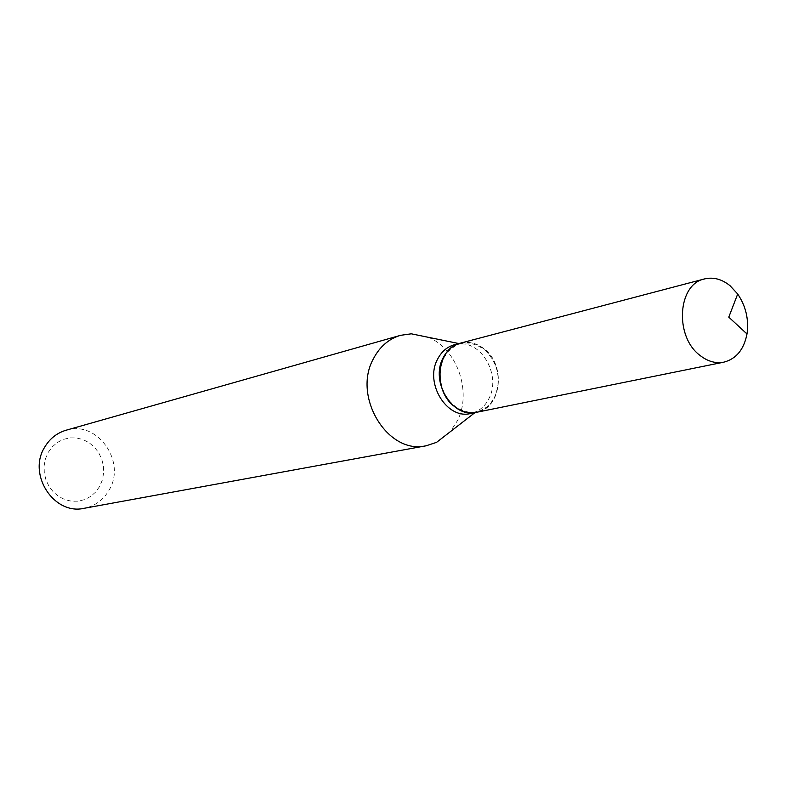 <?xml version="1.0" encoding="UTF-8"?>
<svg xmlns="http://www.w3.org/2000/svg" width="787" height="787" viewBox="0 0 787 787"><rect width="100%" height="100%" fill="white"/><g stroke="black" fill="none" stroke-linecap="round" stroke-linejoin="round"><path stroke-width="0.59" stroke-dasharray="3.94 2.95" d="M460.474 343.132C468.491 341.214 476.165 342.955 483.493 348.346C506.415 364.224 501.811 408.512 476.568 412.299M443.691 358.144C454.315 341.401 467.862 338.528 484.33 349.556C497.817 362.738 501.417 378.213 495.141 395.999L491.186 402.541L486.405 407.272L480.759 410.529L474.512 412.142L467.99 412.014L461.516 410.155L455.427 406.633L450.016 401.636L445.58 395.399L442.353 388.247L440.484 380.544L440.09 372.694L441.182 365.099L443.691 358.144M460.336 343.162C468.767 341.224 476.745 343.25 484.261 349.241C497.925 362.6 501.575 378.291 495.22 396.304L494.944 396.894C490.813 405.266 484.635 410.411 476.43 412.319M48.184 452.427L52.247 446.859L57.392 442.442L63.354 439.392L69.846 437.867L76.516 437.936L83.038 439.579L89.098 442.697L94.401 447.154L98.68 452.702L101.73 459.087L103.402 465.983L103.618 473.056L102.369 479.962L99.713 486.366L95.768 491.934L90.721 496.4L84.829 499.538L78.375 501.181L71.686 501.24L65.085 499.696L58.927 496.617L53.516 492.17L49.128 486.563L46.01 480.09L44.298 473.076L44.102 465.884L45.42 458.88L48.184 452.427M66.059 430.233C97.017 419.933 126.609 461.389 109.196 489.927C103.471 499.902 95.148 506.021 84.219 508.284M428.148 337.269C456.991 348.434 472.21 391.877 457.493 420.592L450.154 431.827M454.561 344.686L460.543 343.889C483.011 342.729 500.611 376.294 489.18 398.124C486.179 404.311 481.89 408.797 476.292 411.581L470.577 413.509M460.543 343.889L458.87 343.555M476.292 411.581L474.945 412.624"/><path stroke-width="1.18" d="M700.027 355.439C674.321 336.59 677.597 284.127 704.463 278.942C713.317 276.847 721.866 279.11 730.09 285.75L737.694 294.023C745.889 306.143 748.988 319.463 746.991 333.963C743.941 349.536 736.219 358.931 723.824 362.168C715.639 363.683 707.71 361.44 700.027 355.439M723.824 362.168L476.568 412.299C469.16 413.677 462.048 411.926 455.23 407.036C432.427 391.719 436.185 347.982 460.474 343.132L704.463 278.942M476.43 412.319L476.292 412.349C452.643 418.635 429.997 381.872 443.081 357.947C447.026 350.225 452.732 345.306 460.208 343.201L460.336 343.162M450.154 431.827L436.569 442.353L426.239 445.757L84.219 508.284C54.146 515.436 27.348 474.659 44.593 447.331C49.689 438.684 56.841 432.988 66.059 430.233L400.544 335.331L411.306 333.816L428.148 337.269M426.239 445.757C387.981 455.181 352.025 396.648 373.481 358.636C379.787 346.614 388.808 338.853 400.544 335.331M476.292 412.349L470.577 413.509C446.986 419.776 424.419 383.19 437.483 359.374C441.418 351.681 447.105 346.782 454.561 344.686L460.208 343.201M746.991 333.963L728.782 317.141L737.694 294.023M458.87 343.555L411.306 333.816M474.945 412.624L436.569 442.353"/></g></svg>
